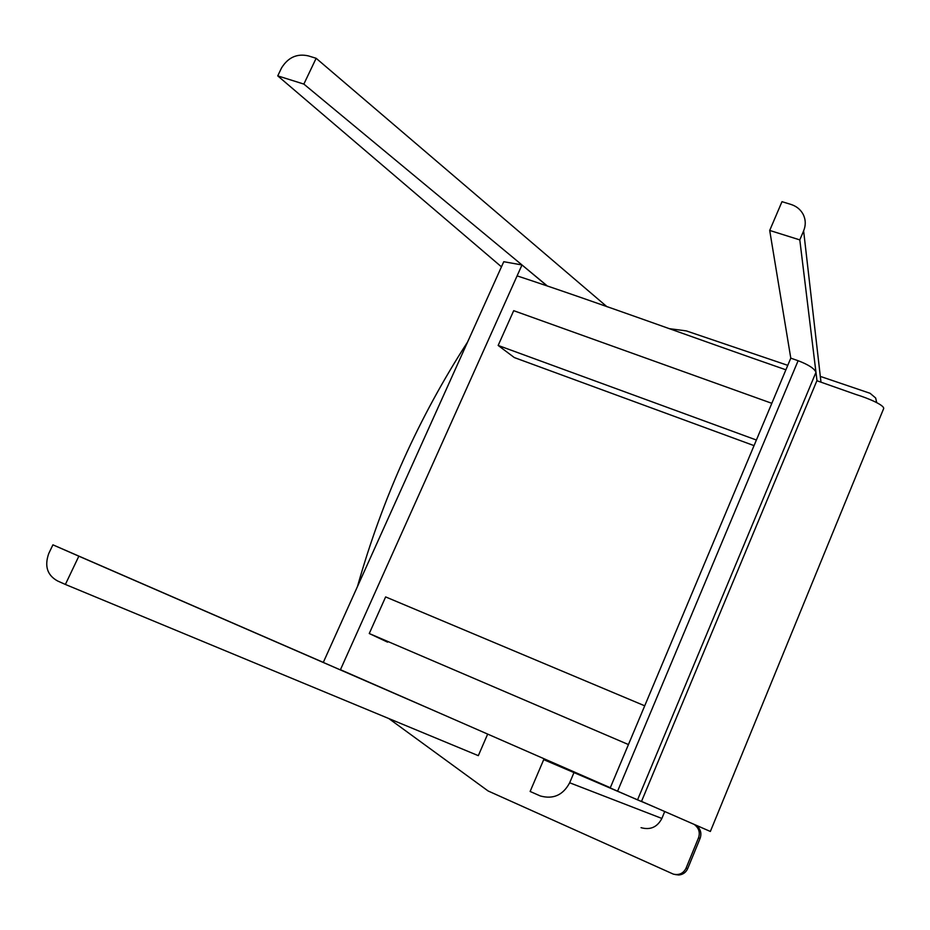 <?xml version="1.0" encoding="UTF-8"?>
<svg xmlns="http://www.w3.org/2000/svg" width="930" height="930" viewBox="0 0 930 930"><rect width="100%" height="100%" fill="white"/><g stroke="black" fill="none" stroke-linecap="round" stroke-linejoin="round"><path stroke-width="1.4" d="M756.392 440.018L498.155 345.449L514.337 357.573L754.032 445.621M498.155 345.449L513.697 310.678L771.807 403.318M820.981 382.172L803.625 230.884L799.8 239.894L816.993 380.777M803.625 230.884C805.95 225.083 805.764 219.503 803.055 214.156C800.451 209.436 796.417 206.193 790.988 204.437L781.99 201.671L769.703 230.442L799.8 239.894M655.394 807.449L543.713 759.636L610.208 787.954L790.791 358.155L769.703 230.442M436.74 711.822L78.841 556.187L65.379 584.447L57.567 580.959C47.256 575.251 44.315 566.103 48.744 553.524L52.917 544.829L323.303 662.393M369.605 682.515L393.46 692.897M487.669 734.096L478.322 755.66L65.379 584.447M78.841 556.187L52.917 544.829M610.208 787.954L637.538 799.87L815.97 372.314C814.448 368.559 808.496 364.688 798.114 360.712L790.791 358.155M815.97 372.314L816.97 380.544L641.456 801.532L637.538 799.87M573.88 772.842L569.672 782.769L661.869 818.447L664.729 811.541M543.713 759.636L530.123 791.465L540.295 795.952C553.292 799.521 563.08 795.115 569.672 782.769M661.869 818.447C657.289 827.165 650.349 830.234 641.049 827.677M628.448 744.558L369.257 633.528L385.636 596.921L644.723 705.812M369.257 633.528L387.577 642.153M521.997 264.957L340.357 669.902L323.291 662.427L503.758 261.714L521.997 264.957L546.491 285.405M369.629 682.469L340.357 669.902M669.088 328.627L686.282 330.894L787.768 365.351M821.399 376.766L870.085 393.297L875.653 397.994L876.653 402.423M694.257 824.445C698.872 827.991 700.302 832.431 698.535 837.802L686.061 868.178C683.422 873.386 679.202 875.386 673.413 874.154L488.099 790.965L388.787 718.53M675.389 874.584L678.83 874.99C682.98 874.584 685.945 872.445 687.712 868.574L700.104 838.395C701.673 833.919 700.836 829.955 697.605 826.491L695.942 825.189M501.456 266.829L277.745 75.876L281.558 67.913C288.137 57.381 297.042 53.37 308.272 55.87L316.142 58.288L303.854 84.084L546.782 285.51M606.953 306.726L316.142 58.288M277.745 75.876L303.854 84.084M517.103 275.873C599.897 303.18 692.338 337.334 785.897 369.803M816.889 380.73L855.995 394.518C868.329 398.214 886.174 405.84 883.43 409.119L710.357 831.467L641.526 801.393M610.301 787.733L340.45 669.705M617.59 791.174L798.114 360.712M687.712 868.574L686.061 868.178M700.104 838.395L698.535 837.802M357.457 586.574C382.37 498.515 419.081 417 467.592 342.019"/></g></svg>
